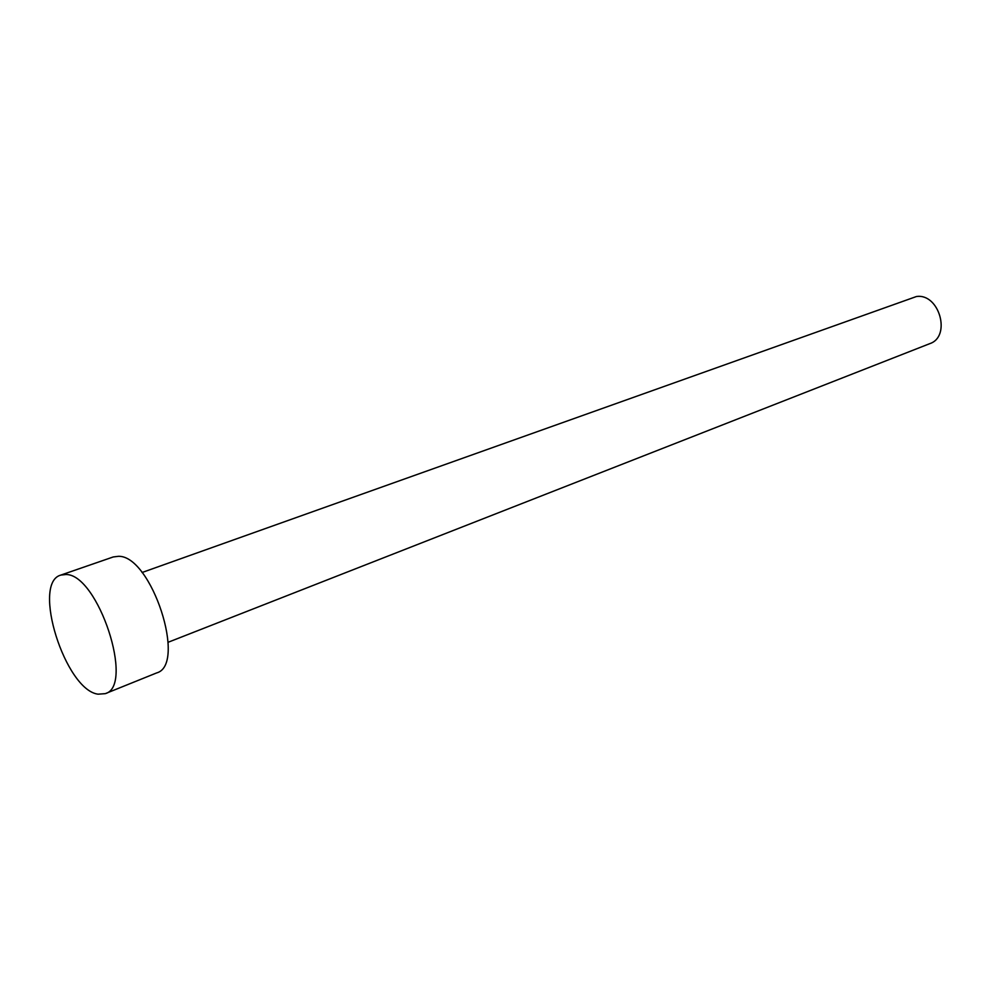 <?xml version="1.0" encoding="UTF-8"?>
<svg xmlns="http://www.w3.org/2000/svg" width="991" height="991" viewBox="0 0 991 991"><rect width="100%" height="100%" fill="white"/><g stroke="black" fill="none" stroke-linecap="round" stroke-linejoin="round"><path stroke-width="1.49" d="M142.047 572.513L916.415 296.532C939.307 293.014 951.571 336.63 929.744 343.666L168.16 642.255M60.86 575.077L113.209 556.967L118.449 556.31C151.462 555.22 187.175 664.924 156.64 672.926L105.269 693.65L98.072 694.183C65.208 690.12 31.353 582.683 60.86 575.077L65.951 574.507C98.059 573.962 134.875 686.144 105.269 693.65"/></g></svg>
